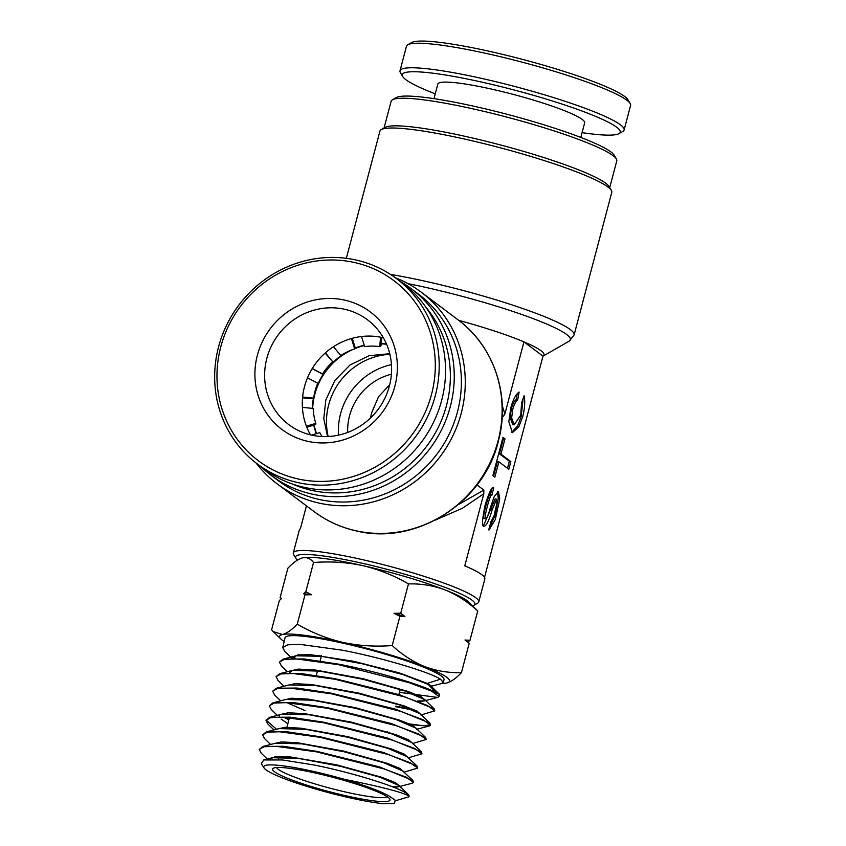 <?xml version="1.0" encoding="UTF-8"?>
<svg xmlns="http://www.w3.org/2000/svg" width="846" height="846" viewBox="0 0 846 846"><rect width="100%" height="100%" fill="white"/><g stroke="black" fill="none" stroke-linecap="round" stroke-linejoin="round"><path stroke-width="1.27" d="M472.639 605.863A92.722 11.305 -165.2 0 0 473.813 605.376A92.722 11.305 -165.2 0 0 471.899 600.068A92.722 11.305 -165.2 0 0 369.575 564.959A92.722 11.305 -165.2 0 0 295.889 558.36A92.722 11.305 -165.2 0 0 297.443 560.115M295.889 558.36L293.615 554.532A95.915 11.685 14.8 0 1 293.276 552.956A95.915 11.685 14.8 0 1 375.497 562.717A95.915 11.685 14.8 0 1 475.695 597.678A95.915 11.685 14.8 0 1 478.751 601.961A95.915 11.685 14.8 0 1 477.683 603.156L473.813 605.376M389.9 354.326A65.544 62.308 -53.1 0 0 328.174 436.504M292.568 484.071A113.501 107.907 -53.1 0 0 311.624 490.342A113.501 107.907 -53.1 0 0 432.623 437.551A113.501 107.907 -53.1 0 0 425.644 306.876M400.433 281.559A116.695 110.942 126.9 0 1 411.283 288.708A116.695 110.942 126.9 0 1 442.162 428.573A116.695 110.942 126.9 0 1 311.614 494.001A116.695 110.942 126.9 0 1 271.122 475.325A116.695 110.942 126.9 0 1 261.234 466.907M271.122 475.325L278.26 480.687A116.695 110.942 -53.1 0 0 318.752 499.362A116.695 110.942 -53.1 0 0 449.3 433.935A116.695 110.942 -53.1 0 0 418.41 294.07L411.283 288.708M395.357 277.763A119.899 113.977 126.9 0 1 421.128 292.103A119.899 113.977 126.9 0 1 452.853 435.806A119.899 113.977 126.9 0 1 318.731 503.021A119.899 113.977 126.9 0 1 277.128 483.838A119.899 113.977 126.9 0 1 256.169 463.09M392.438 99.786L396.298 97.565A113.501 13.832 14.8 0 1 476.626 106.85A113.501 13.832 14.8 0 1 614.111 155.114L616.374 158.953A116.695 14.223 -165.2 0 0 475.018 109.314A116.695 14.223 -165.2 0 0 392.438 99.786A116.695 14.223 -165.2 0 0 391.138 101.245L384.063 128.01M609.712 187.632L616.787 160.867A116.695 14.223 -165.2 0 0 616.374 158.953M381.271 129.607L385.142 127.397A116.695 14.223 14.8 0 1 467.722 136.925A116.695 14.223 14.8 0 1 609.078 186.564L611.351 190.392A119.899 14.615 -165.2 0 0 466.114 139.4A119.899 14.615 -165.2 0 0 381.271 129.607A119.899 14.615 -165.2 0 0 379.939 131.109L346.321 258.316M390.503 274.421A119.899 14.615 14.8 0 1 428.457 281.961A119.899 14.615 14.8 0 1 574.106 334.921L611.774 192.359A119.899 14.615 -165.2 0 0 611.351 190.392M484.515 577.416L542.973 356.155A95.915 11.685 -165.2 0 0 523.949 341.869A95.915 11.685 -165.2 0 0 458.775 320.391M391.412 374.218A55.952 53.192 -53.1 0 0 347.695 432.412M389.742 384.666L378.543 396.742L371.658 412.742L370.506 417.998M391.455 364.637A65.544 62.308 -53.1 0 0 338.516 435.13M517.667 399.904L519.116 392.047C515.912 394.215 513.152 399.428 510.836 407.677L508.816 421.699L512.401 432.634L518.81 426.955L522.733 416.613C524.816 408.184 525.271 401.247 524.076 395.769L521.58 402.823L520.745 415.122L514.167 424.84L511.64 417.935L512.813 409.168C514.114 404.504 515.732 401.416 517.667 399.904L516.166 399.566C514.231 401.078 512.623 404.166 511.322 408.83L510.149 417.596L512.676 424.512L514.167 424.84M511.682 432.338L517.646 425.982L521.231 416.274L523.103 398.529M484.303 518.26L484.208 518.207C481.353 520.977 489.601 489.781 490.289 495.196L491.78 495.534C491.092 490.12 482.855 521.316 485.699 518.545L484.42 518.26M491.78 495.534L493.8 487.867C492.457 485.541 489.612 491.071 485.266 504.438C482.273 518.82 481.744 526.075 483.669 526.223L484.007 526.371M483.669 526.223C486.09 526.572 488.935 521.041 492.203 509.652L496.634 499.214L495.143 498.876L490.712 509.313L492.203 509.652M483.341 525.852L490.712 509.313M306.442 505.855L300.383 528.771A95.915 11.685 -165.2 0 0 299.357 529.945L293.276 552.956M478.751 601.961L484.832 578.95A95.915 11.685 -165.2 0 0 481.776 574.667A95.915 11.685 -165.2 0 0 464.771 565.837L483.817 493.736L462.392 508.277L435.278 520.11M502.281 405.742L504.893 413.958L503.296 416.433L502.323 413.652M458.331 504.607L483.838 490.067L476.985 484.917M483.817 493.736L483.838 490.067M503.296 416.433L502.249 415.65M574.106 334.921L569.094 341.213L542.973 356.155L523.949 341.869L504.893 413.958M485.699 518.545C486.788 518.492 488.301 515.024 490.225 508.16L494.149 496.761L498.431 491.431L499.732 499.045L495.333 519.444L488.956 530.093L490.659 522.268L494.053 515.732L496.898 503.423L496.634 499.214M508.816 469.266L510.847 461.599L500.927 454.154L504.988 438.81L503 437.319L492.869 475.674L494.847 477.165L498.907 461.821L508.816 469.266M490.289 495.174L492.097 488.322M488.84 529.152L494.921 515.7L498.231 498.706L497.596 491.621M517.276 393.612L516.166 399.566M493.525 476.171L497.406 461.482L498.907 461.821M502.831 437.974L504.988 438.81M507.494 468.272L509.345 461.26L499.436 453.816L503.486 438.471M499.436 453.816L500.927 454.154M509.345 461.26L510.847 461.599M346.363 795.864A60.743 7.403 14.8 0 1 273.247 768.274A60.743 7.403 14.8 0 1 316.235 773.233A60.743 7.403 14.8 0 1 389.816 799.068A60.743 7.403 14.8 0 1 346.363 795.864M276.568 767.534A57.549 7.011 -165.2 0 0 346.384 792.205A57.549 7.011 -165.2 0 0 387.288 796.795M348.626 797.567A69.869 8.513 -165.2 0 0 383.333 803.7L394.458 803.446L395.135 800.168L389.033 795.991C380.33 791.126 365.504 785.585 344.555 779.367A69.869 8.513 -165.2 0 0 313.972 771.541A69.869 8.513 -165.2 0 0 264.037 767.935A69.869 8.513 -165.2 0 0 348.626 797.567M264.037 767.935L261.308 763.631L263.751 759.941L282.416 759.951L313.908 764.964C351.206 772.356 394.448 785.818 405.837 792.861L408.639 794.796L408.988 795.938C401.501 792.036 380.023 786.516 344.555 779.367M399.471 692.345L437.668 697.432L439.032 696.533L431.555 691.076L408.787 682.563L338.717 664.734L296.766 658.96L284.309 659.372L279.423 662.111L281.358 665.897L287.354 671.713M439.032 696.533L439.539 694.397L436.399 692.99L427.23 683.409L440.491 679.201L443.23 682.447L441.475 683.589L430.9 686.318M279.413 662.101L283.135 659.108L304.116 658.939L338.855 664.195C379.611 671.967 426.204 686.275 436.399 692.99M440.491 679.201C430.339 672.464 383.407 658.029 342.419 650.214L300.235 644.398L287.703 644.811L282.776 647.55L285.028 637.799A82.221 10.025 14.8 0 1 344.142 643.446A82.221 10.025 14.8 0 1 444.013 679.803L443.23 682.447M395.632 800.707L409.157 796.71M405.837 792.861A78.382 9.549 14.8 0 1 408.988 795.938M412.129 783.248L413.43 782.402L406.228 777.178L384.19 768.982L316.541 751.851L276.039 746.32L264.005 746.743L259.267 749.408L261.171 753.13L267.262 759.031M259.267 749.408L262.894 746.479L283.156 746.278L316.679 751.311L379.241 766.836L412.89 780.467L413.43 782.402M404.24 772.081L417.691 768.094L410.426 762.817L388.314 754.579L320.243 737.331L279.487 731.758L267.378 732.181L262.63 734.857L264.534 738.59L270.614 744.48M262.62 734.857L266.268 731.917L286.699 731.727L320.38 736.792L383.344 752.432L417.152 766.138L417.691 768.094M400.602 753.077L402.833 753.448M408.512 757.773L421.953 753.775L414.667 748.477L392.407 740.176L323.933 722.812L282.945 717.197L270.773 717.62L265.982 720.306L267.896 724.049L273.967 729.929M265.982 720.306L269.641 717.355L290.136 717.165L324.071 722.273L387.331 737.998L421.414 751.808L421.964 753.775M412.795 743.465L426.225 739.467L418.897 734.127L396.488 725.773L327.635 708.292L286.403 702.635L274.157 703.058L269.345 705.754L271.27 709.519L277.308 715.367M269.345 705.754L273.025 702.793L293.668 702.614L327.772 707.753L391.412 723.584L425.665 737.49L426.225 739.467M409.496 724.567L429.155 726.037L430.487 725.159L423.106 719.777L400.613 711.37L331.325 693.773L289.861 688.073L277.541 688.496L272.698 691.203L274.633 694.978L280.661 700.816M272.698 691.203L276.399 688.232L297.158 688.052L331.463 693.234L395.463 709.17L429.927 723.161L430.498 725.159M430.519 724.885L423.571 725.762L407.254 723.626M395.674 706.727L416.042 710.651M421.35 714.849L434.759 710.852L427.357 705.437L404.674 696.956L335.027 679.253L293.319 673.522L280.925 673.934L276.06 676.652L277.996 680.438L284.013 686.265M276.06 676.652L279.772 673.67L300.616 673.49L335.164 678.714L399.46 694.725L434.188 708.842L434.759 710.852M414.17 709.805L395.822 706.188M276.536 729.263L266.067 720.052M283.547 717.228L288.888 719.766M289.036 719.227L284.922 717.302M286.847 702.656L305.131 710.629M313.538 562.516C330.374 561.194 346.86 562.241 362.997 565.678C379.22 569.58 394.373 575.661 408.459 583.92L400.729 613.202L404.917 616.533L399.915 616.269L392.184 645.551C375.55 646.883 359.064 645.836 342.725 642.389C326.693 638.571 311.54 632.491 297.253 624.147C291.796 629.889 286.857 633.347 282.437 634.521L273.195 631.581L271.598 629.826L279.339 600.544L281.443 598.63L280.142 597.477L287.883 568.195C293.34 562.453 298.278 558.995 302.699 557.821C307.024 557.059 310.63 558.624 313.538 562.516L305.808 591.798L311.698 594.749L304.994 594.865L297.253 624.147M399.915 616.269L394.014 613.318L400.729 613.202M302.159 557.958A87.921 10.712 14.8 0 1 302.318 557.916L302.699 557.821A87.921 10.712 14.8 0 1 362.997 565.678A87.921 10.712 14.8 0 1 445.091 589.926C456.84 594.738 467.722 601.77 477.736 611.002L468.441 601.802A87.921 10.712 14.8 0 0 445.091 589.926C433.258 585.527 421.044 583.529 408.459 583.92M304.994 594.865L303.693 593.712L305.808 591.798M477.736 611.002L469.995 640.274L467.891 642.188L469.181 643.351L461.451 672.623C448.866 673.014 436.663 671.015 424.819 666.627C413.07 661.805 402.188 654.783 392.184 645.551M441.855 683.483A87.921 10.712 -165.2 0 0 446.625 682.997C451.055 681.834 455.994 678.376 461.451 672.623M469.181 643.351L464.993 640.02L469.995 640.274M321.385 656.242A82.221 10.025 14.8 0 1 319.249 655.502M284.171 641.49A87.921 10.712 14.8 0 1 280.893 639.016A87.921 10.712 14.8 0 1 282.437 634.521A87.921 10.712 14.8 0 1 342.725 642.389A87.921 10.712 14.8 0 1 424.819 666.627A87.921 10.712 14.8 0 1 447.016 682.912A87.921 10.712 14.8 0 1 446.625 682.997M282.776 647.55L284.721 651.357L291.881 658.294M293.012 657.014L295.561 658.357M389.033 795.991L395.516 800.369L395.346 800.908M269.335 759.296L275.225 756.684L290.051 756.906L336.602 764.826L381.98 777.337L395.473 782.666L399.735 786.167M399.619 786.304L392.142 786.674M273.3 743.782L281.306 741.921L297.38 742.735L343.804 751.111L387.267 763.356L400.01 768.475L412.89 780.467M276.663 729.231L284.732 727.349L300.912 728.184L347.664 736.633L391.434 748.974L404.261 754.135L417.152 766.138M287.841 723.732L281.147 719.089M280.037 714.669L288.158 712.787L304.454 713.633L351.534 722.156L395.59 734.592L408.502 739.795L412.541 743.222M283.399 700.107L291.584 698.225L307.997 699.082L355.405 707.679L399.756 720.21L412.742 725.466L416.803 728.903M286.762 685.546L295.021 683.663L311.54 684.53L359.275 693.202L403.912 705.839L416.993 711.126L421.075 714.584M289.48 672.866L289.469 672.031M290.136 670.994L298.448 669.101L315.082 669.979L363.135 678.725L408.079 691.457L421.234 696.787L425.379 700.192L424.354 700.869L417.818 700.922M310.186 670.064L308.716 669.387M292.832 658.294L292.832 657.479L297.919 654.878L310.884 654.73L353.258 661.202L399.492 672.93L427.23 683.409L431.397 685.99L431.238 686.54M393.898 799.142L395.135 800.168M269.462 759.296L272.37 757.709L298.564 758.418L340.483 766.296L379.738 777.188L399.111 785.564L399.619 786.6L393.972 787.383M262.894 746.479L275.743 743.148L302.107 743.867L344.301 751.819L383.841 762.785L403.362 771.235M266.268 731.917L279.117 728.596L305.649 729.315L348.129 737.331L387.933 748.382L407.624 756.906M269.641 717.355L282.49 714.035L309.192 714.775L351.957 722.844L392.036 733.99L411.886 742.577L421.414 751.808M273.025 702.793L285.863 699.473L312.734 700.224L355.785 708.356L396.15 719.586L416.137 728.258L425.665 737.49M276.399 688.232L289.237 684.911L316.277 685.672L359.613 693.868L400.253 705.183L420.399 713.929L429.927 723.161M289.311 672.856L292.61 670.349L319.82 671.132L363.442 679.38L404.367 690.791L424.66 699.61L425.21 700.742L419.637 701.609M308.589 669.937L307.204 669.281M292.663 658.294L295.984 655.787L321.427 656.337L362.606 663.824L403.182 674.674L427.071 683.949L430.995 686.032L439.539 694.397M464.993 640.02A98.326 11.981 14.8 0 1 467.574 641.913L468.229 642.474M303.693 593.712A98.326 11.981 14.8 0 1 311.698 594.749M394.014 613.318A98.326 11.981 14.8 0 1 404.917 616.533M393.284 734.402A57.549 7.011 -165.2 0 0 387.214 731.822M316.584 433.596A65.544 62.318 126.9 0 1 314.088 425.147M312.66 408.396A65.544 62.318 126.9 0 1 352.475 349.673M355.278 348.478A65.544 62.318 126.9 0 1 364.34 345.58M381.26 343.857A65.544 62.318 126.9 0 1 386.601 344.269M316.319 433.67A65.544 62.318 126.9 0 1 313.771 425.242M312.248 408.354A65.544 62.318 126.9 0 1 313.348 398.752M314.226 394.796A65.544 62.318 126.9 0 1 345.951 352.549M355.193 348.044A65.544 62.318 126.9 0 1 364.224 345.221M381.282 343.571A65.544 62.318 126.9 0 1 386.485 344.005M381.832 337.459L381.176 344.756L380.774 346.3L379.981 345.707L379.738 346.606L380.552 337.194M379.738 346.606A58.205 55.339 -53.1 0 0 364.668 346.617L361.506 336.518M380.774 346.3A59.146 56.227 -53.1 0 0 379.854 346.183M352.285 338.294L355.013 347.072L355.299 348.605L354.506 348.013L354.675 348.912L351.418 338.537M354.675 348.912A58.205 55.339 -53.1 0 0 340.769 355.553L333.44 346.723M355.299 348.605A59.146 56.227 -53.1 0 0 354.654 348.816M345.2 352.941A59.146 56.227 -53.1 0 0 341.023 355.426L341.001 355.405M325.414 352.824L332.795 361.855L325.139 353.057M332.795 361.855A59.146 56.227 -53.1 0 0 322.559 374.144L312.153 368.676M332.541 361.972A58.205 55.339 -53.1 0 0 322.569 373.943L312.28 368.475M322.559 374.144L321.766 373.551L322.569 373.943M302.614 397.049L313.665 398.149A59.146 56.227 -53.1 0 0 313.549 398.752L312.756 398.159L313.665 398.149A58.205 55.339 -53.1 0 1 317.726 383.227L307.51 377.792M314.395 393.961A59.146 56.227 -53.1 0 1 317.715 383.428L317.662 383.386M313.549 398.752L302.54 397.842M315.505 423.518A59.146 56.227 -53.1 0 0 315.77 424.375L314.976 423.772L315.822 423.37A58.205 55.339 -53.1 0 1 313.179 408.449L302.392 407.37M315.77 424.375L306.855 427.325M315.822 423.37L306.4 426.173M322.083 436.515A58.205 55.339 -53.1 0 1 319.777 432.644L311.54 435.098M312.967 435.404A65.544 62.308 126.9 0 1 288.761 424.597A65.544 62.308 126.9 0 1 271.069 346.754A65.544 62.308 126.9 0 1 343.265 308.98A65.544 62.308 126.9 0 1 367.471 319.788A65.544 62.308 126.9 0 1 385.163 397.631A65.544 62.308 126.9 0 1 312.967 435.404M383.386 337.818A65.544 62.308 -53.1 0 0 380.922 337.268A65.544 62.308 -53.1 0 0 315.177 364.118A65.544 62.308 -53.1 0 0 310.503 434.855M309.139 441.623A73.539 69.911 126.9 0 1 256.951 356.896A73.539 69.911 126.9 0 1 343.127 299.791A73.539 69.911 126.9 0 1 395.315 384.507A73.539 69.911 126.9 0 1 309.139 441.623M300.097 479.386A112.698 107.146 -53.1 0 0 432.158 391.867A112.698 107.146 -53.1 0 0 352.179 262.017A112.698 107.146 -53.1 0 0 220.108 349.546A112.698 107.146 -53.1 0 0 300.097 479.386M300.15 483.066A115.902 110.181 -53.1 0 0 427.79 416.285A115.902 110.181 -53.1 0 0 396.531 278.63A115.902 110.181 -53.1 0 0 353.702 259.532A115.902 110.181 -53.1 0 0 226.062 326.313A115.902 110.181 -53.1 0 0 257.321 463.968A115.902 110.181 -53.1 0 0 300.15 483.066M257.321 463.968L263.666 468.737A115.902 110.181 -53.1 0 0 306.485 487.835A115.902 110.181 -53.1 0 0 434.135 421.054A115.902 110.181 -53.1 0 0 402.865 283.389L396.531 278.63M435.246 93.853A112.698 13.737 14.8 0 1 402.685 76.5L400.422 72.671A115.902 14.128 14.8 0 1 400.01 70.768L406.492 46.223A115.902 14.128 14.8 0 1 407.793 44.775L411.653 42.554A112.698 13.737 14.8 0 1 493.948 52.346A112.698 13.737 14.8 0 1 627.933 99.701L630.196 103.529A115.902 14.128 14.8 0 1 630.598 105.433L624.115 129.977A115.902 14.128 14.8 0 1 622.825 131.426L618.965 133.647A112.698 13.737 14.8 0 1 582.08 132.653M407.793 44.775A115.902 14.128 14.8 0 1 492.414 54.831A115.902 14.128 14.8 0 1 630.196 103.529M400.01 70.768A115.902 14.128 14.8 0 1 485.921 79.376A115.902 14.128 14.8 0 1 624.115 129.977M580.811 137.443L584.671 122.839A75.928 9.253 -165.2 0 0 494.127 89.687A75.928 9.253 -165.2 0 0 437.837 84.04L433.977 98.654M402.685 76.5A112.698 13.737 14.8 0 1 485.837 83.024A112.698 13.737 14.8 0 1 618.965 133.647M355.574 530.696A119.899 113.977 -53.1 0 0 489.697 463.481A119.899 113.977 -53.1 0 0 457.972 319.777C493.874 346.046 510.508 395.442 498.632 440.079C484.504 502.355 415.925 546.051 355.838 530.823C340.473 527.322 326.514 520.882 313.972 511.513A119.899 113.977 -53.1 0 0 355.574 530.696M569.094 341.213A117.552 14.329 -165.2 0 0 427.6 287.82A117.552 14.329 -165.2 0 0 408.015 283.664M421.128 292.103L457.972 319.777M277.128 483.838L313.972 511.513M290.749 712.744L290.601 713.294M289.448 717.651L286.9 727.306M279.201 756.44L278.366 759.592M316.309 675.446L317.525 670.836M320.137 660.948L321.501 655.766M399.777 786.061L399.619 786.6M279.402 715.674L279.275 716.224M412.573 743.126L412.414 743.666M416.845 728.818L416.676 729.358M421.107 714.5L420.948 715.05M425.379 700.192L425.21 700.742M292.832 657.479L292.705 658.029M272.37 757.709L263.751 759.941M399.111 785.564L408.639 794.796M292.61 670.349L279.772 673.67M424.66 699.61L434.188 708.842M295.984 655.787L283.135 659.108M412.139 783.248L399.957 786.389M429.155 726.037L417.067 729.157M437.668 697.432L424.354 700.869M280.893 639.016L273.195 631.581M396.414 703.935L396.563 703.375M398.889 694.555L400.243 689.448M391.761 780.995L391.613 781.545M389.752 353.713L369.152 355.701L350.001 364.996L334.879 380.457L325.816 399.989L323.785 418.622L327.55 436.536"/></g></svg>
